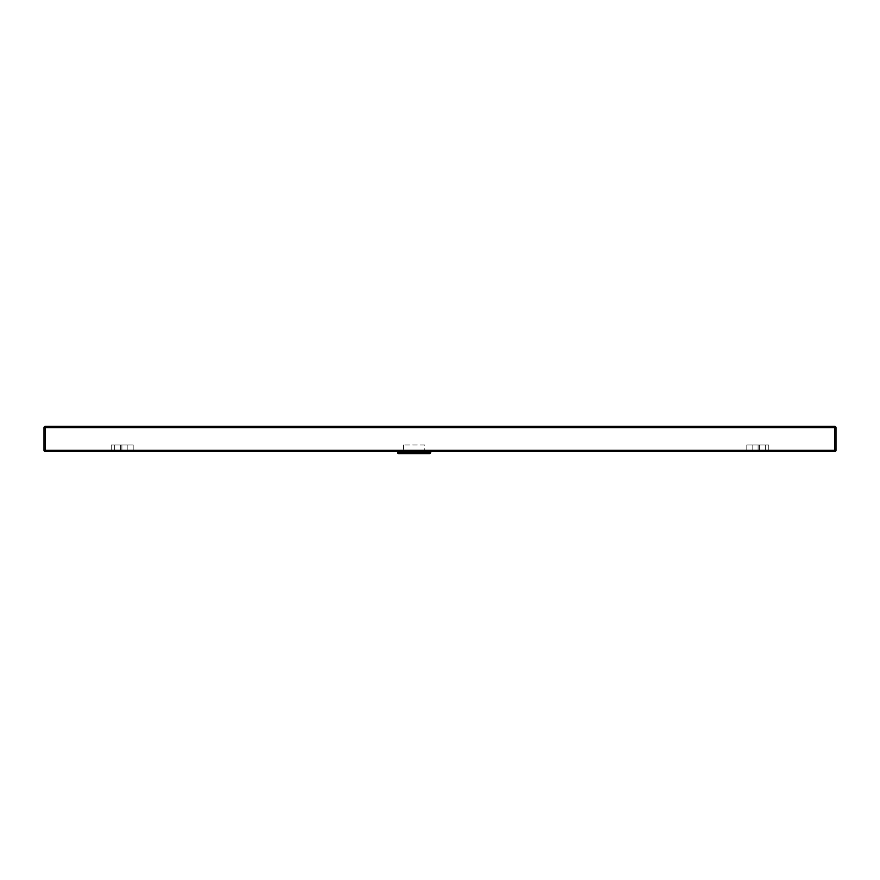 <?xml version="1.0" encoding="UTF-8"?>
<svg xmlns="http://www.w3.org/2000/svg" width="880" height="880" viewBox="0 0 880 880"><rect width="100%" height="100%" fill="white"/><g stroke="black" fill="none" stroke-linecap="round" stroke-linejoin="round"><path stroke-width="0.66" stroke-dasharray="4.4 3.3" d="M424.688 444.994L403.392 444.994L424.688 444.994L424.688 453.64L403.392 453.64L424.688 453.64M403.392 444.994L403.392 453.64M430.683 451.649L397.408 451.649L430.683 451.649M759.462 444.994L759.462 451.649L752.807 451.649L759.462 451.649L752.807 451.649L759.462 451.649L759.462 444.994L752.807 444.994L752.807 451.649L752.807 444.994L759.462 444.994M127.193 444.994L127.193 451.649L120.538 451.649L127.193 451.649L120.538 451.649L127.193 451.649L127.193 444.994L120.538 444.994L120.538 451.649L120.538 444.994L127.193 444.994M45.331 451.649L834.669 451.649A1.331 1.331 0 0 0 836 450.318L836 427.691A1.331 1.331 0 0 0 834.669 426.36L45.331 426.36L45.331 427.691L834.669 427.691L834.669 450.318L45.331 450.318L45.331 427.691L44 427.691L44 450.318A1.331 1.331 0 0 0 45.331 451.649L45.331 450.318L44 450.318M768.779 451.649L746.812 451.649L768.779 451.649L746.812 451.649L768.779 451.649L758.109 451.649L768.779 451.649L768.779 444.994L758.109 444.994L768.779 444.994L768.779 451.649L768.779 444.994L746.812 444.994L765.369 444.994L765.369 451.649L765.369 444.994L768.779 444.994L746.812 444.994L746.812 451.649L758.109 451.649L746.812 451.649L746.812 444.994L768.779 444.994L768.779 451.649M111.221 451.649L133.188 451.649L111.221 451.649L133.188 451.649L111.221 451.649L111.221 444.994L121.891 444.994L111.221 444.994L111.221 451.649L111.221 444.994L133.188 444.994L114.631 444.994L114.631 451.649L114.631 444.994L111.221 444.994L133.188 444.994L133.188 451.649L133.188 444.994L114.631 444.994L114.631 451.649L114.631 444.994L111.221 444.994L133.188 444.994L133.188 451.649L133.188 444.994L111.221 444.994L111.221 451.649M746.812 444.994L746.812 451.649L746.812 444.994L758.109 444.994L746.812 444.994L746.812 451.649L746.812 444.994L765.369 444.994L765.369 451.649L765.369 444.994L768.779 444.994L746.812 444.994L746.812 451.649L746.812 444.994M133.188 444.994L133.188 451.649L133.188 444.994L121.891 444.994L133.188 444.994L133.188 451.649L133.188 444.994M398.739 453.64L429.352 453.64M44 427.691A1.331 1.331 0 0 1 45.331 426.36A1.331 1.331 0 0 0 44 427.691M758.109 444.994L758.109 451.649L758.109 444.994M121.891 444.994L121.891 451.649L121.891 444.994M430.683 452.309L397.408 452.309M834.669 426.36A1.331 1.331 0 0 1 836 427.691L834.669 427.691L834.669 426.36M836 450.318A1.331 1.331 0 0 1 834.669 451.649L834.669 450.318L836 450.318"/><path stroke-width="1.32" d="M397.408 451.649L397.408 452.309A1.331 1.331 0 0 0 398.739 453.64L429.352 453.64A1.331 1.331 0 0 0 430.683 452.309L430.683 451.649M834.669 451.649L45.331 451.649A1.331 1.331 0 0 1 44 450.318L44 427.691A1.331 1.331 0 0 1 45.331 426.36L834.669 426.36A1.331 1.331 0 0 1 836 427.691L836 450.318L834.669 450.318L834.669 427.691L45.331 427.691L45.331 450.318L834.669 450.318L834.669 451.649A1.331 1.331 0 0 0 836 450.318A1.331 1.331 0 0 1 834.669 451.649M397.408 452.309L430.683 452.309M836 427.691A1.331 1.331 0 0 0 834.669 426.36L834.669 427.691L836 427.691M45.331 427.691L45.331 426.36A1.331 1.331 0 0 0 44 427.691L45.331 427.691M45.331 451.649L45.331 450.318L44 450.318"/></g></svg>
